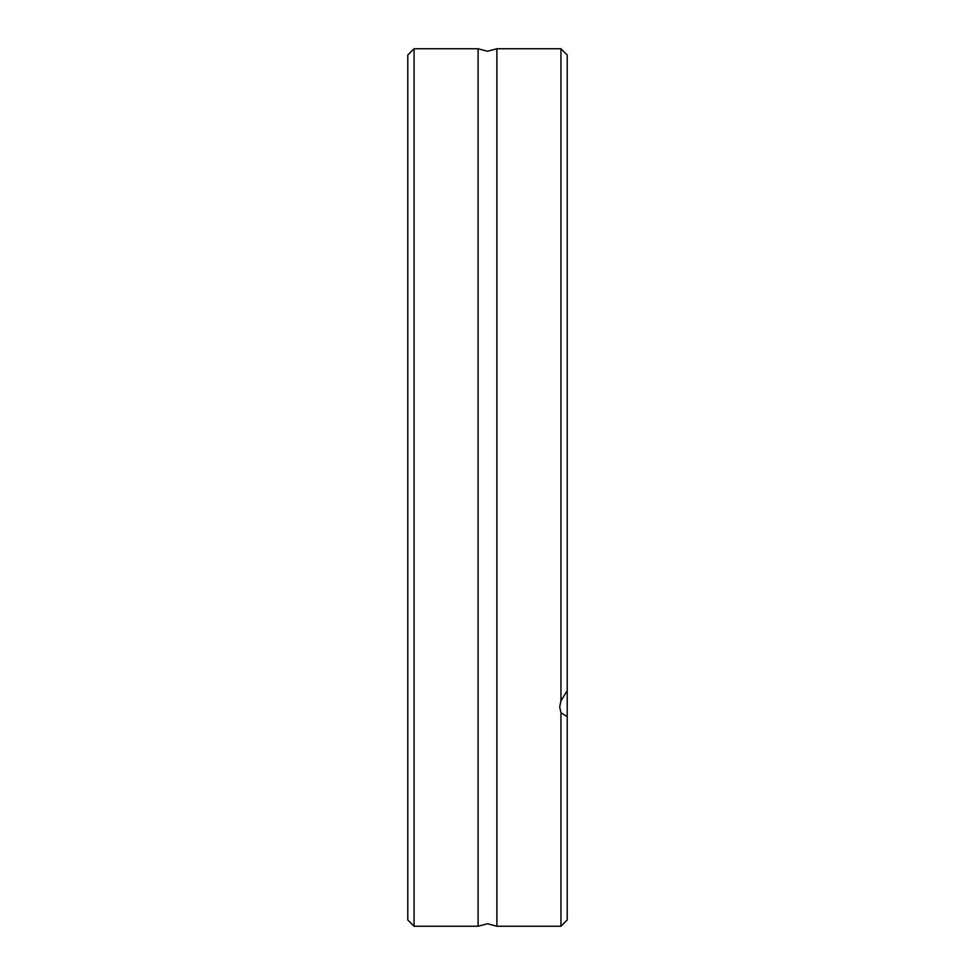 <?xml version="1.0" encoding="UTF-8"?>
<svg xmlns="http://www.w3.org/2000/svg" width="975" height="975" viewBox="0 0 975 975"><rect width="100%" height="100%" fill="white"/><g stroke="black" fill="none" stroke-linecap="round" stroke-linejoin="round"><path stroke-width="1.46" d="M496.897 487.5L496.897 926.25L487.5 923.739L478.103 926.25L478.103 48.75L487.5 51.261L496.897 48.75L496.897 487.5M414.058 48.75L407.782 55.027L407.782 919.973L414.058 926.25L414.058 48.75L478.103 48.75M567.218 690.556L567.218 55.027L560.942 48.75L560.942 700.988L567.218 690.556L567.218 919.973L560.942 926.25L496.897 926.25M567.218 716.649L560.942 712.701L560.942 926.25M560.942 712.701L559.687 706.875L560.942 700.988M478.103 926.25L414.058 926.25M560.942 48.75L496.897 48.75"/></g></svg>
